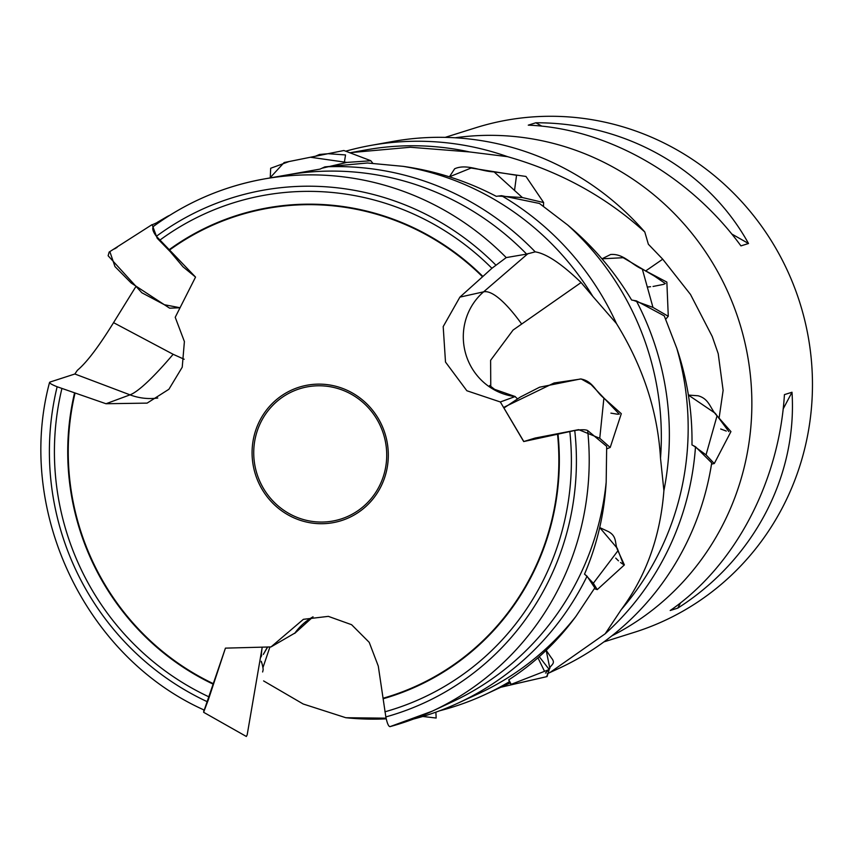 <?xml version="1.0" encoding="UTF-8"?>
<svg xmlns="http://www.w3.org/2000/svg" width="854" height="854" viewBox="0 0 854 854"><rect width="100%" height="100%" fill="white"/><g stroke="black" fill="none" stroke-linecap="round" stroke-linejoin="round"><path stroke-width="1.28" d="M455.214 137.772A264.452 256.702 72.5 0 1 740.93 327.36A264.452 256.702 72.5 0 1 611.912 635.814M603.927 641.888L634.415 632.291A264.452 256.702 -107.5 0 0 801.532 308.294A264.452 256.702 -107.5 0 0 475.678 127.78L445.201 137.366M528.274 125.154C606.916 128.313 689.125 174.985 740.941 245.888L748.51 243.507C707.507 169.199 625.309 122.528 535.853 122.773L528.274 125.154M784.431 394.623C779.029 482.435 734.878 565.882 670.198 610.514L677.777 608.123C753.26 560.096 797.422 476.649 792 392.242L784.431 394.623M719.036 418.492L723.124 390.406L718.214 353.695L712.236 336.487L690.502 294.47L662.725 259.189L648.357 244.233L644.791 231.989C605.902 196.772 560.181 171.665 507.628 156.688L469.561 151.937A278.372 270.227 -107.5 0 0 365.939 149.909L349.873 152.802M469.561 151.937L410.336 147.251L351.079 152.578M173.138 354.293A116.977 17.187 -54.4 0 1 130.011 394.847L74.864 373.999L77.383 370.284C86.606 362.619 98.658 346.735 113.55 322.652L173.138 354.293L184.186 359.256M135.722 286.827L113.55 322.652M294.908 633.049L270.996 646.926L225.445 648.133L204.309 709.887M74.864 373.999L49.938 382.08C48.838 382.859 51.24 384.417 57.143 386.755L106.003 403.739L147.112 403.12L168.911 389.264L182.233 367.188L184.4 341.557L175.219 317.293L195.545 277.091L156.378 236.302C152.45 231.039 151.734 227.559 154.222 225.851L153.763 226.118C187.175 201.864 224.164 186.119 264.729 178.87A281.297 273.056 72.5 0 1 506.23 257.588L526.64 254.097A278.372 270.227 72.5 0 0 286.517 175.049L264.729 178.87A281.297 273.056 72.5 0 0 154.222 225.851M547.147 673.795L549.923 672.546L605.176 633.785L621.264 609.607A278.372 270.227 -107.5 0 0 676.763 348.229L664.263 315.873L636.347 300.864L631.629 300.042C614.496 271.358 593.167 246.336 567.632 224.976L539.461 203.465L501.479 195.662L496.281 196.335C466.85 180.963 435.786 170.971 403.109 166.349L367.455 162.997L324.883 166.872A281.244 273.002 72.5 0 1 535.212 251.855C546.453 253.649 561.751 263.875 581.094 282.546L513.073 330.06L490.612 360.303L490.762 386.552M621.264 609.607C646.19 575.938 660.398 536.28 663.9 490.634A281.244 273.002 -107.5 0 0 636.347 300.864M663.9 490.634L660.505 458.246A278.372 270.227 -107.5 0 0 567.632 224.976M660.505 458.246C657.783 411.639 643.105 366.75 616.471 323.57A281.244 273.002 -107.5 0 0 501.479 195.662M267.067 178.465L320.069 169.103L324.883 166.872M616.471 323.57L592.847 296.423A278.372 270.227 -107.5 0 0 403.109 166.349M592.847 296.423L581.094 282.546M439.629 710.784A281.244 273.002 -107.5 0 0 484.506 694.825L509.881 683.051L508.728 679.869C534.839 662.971 557.214 641.834 575.863 616.449L594.811 587.872L587.05 576.215A281.244 273.002 72.5 0 1 457.659 703.28A281.244 273.002 72.5 0 1 413.443 719.068M263.598 680.916L303.202 704.006L345.827 717.723A281.244 273.002 -107.5 0 0 386.232 718.844M484.506 694.825A281.244 273.002 -107.5 0 0 509.753 681.513M517.631 398.957L515.079 396.576L500.337 401.967L523.694 441.55L574.753 430.501C581.318 429.487 585.62 429.509 587.68 430.555L606.682 446.364L606.18 482.2C604.205 514.418 596.989 545.065 584.51 574.144L587.05 576.215M457.659 703.28L478.08 693.875A278.372 270.227 -107.5 0 0 575.863 616.449M345.827 717.723L386.083 718.171M606.18 482.2A278.372 270.227 72.5 0 1 452.257 701.839L432.209 711.179A281.297 273.056 72.5 0 1 390.043 726.626C388.57 726.594 387.172 723.359 385.837 716.922L378.279 666.077L369.216 642.347L351.592 624.701L328.352 616.364L303.383 619.321L270.996 646.926M500.337 401.967L466.85 390.748L445.5 362.053L443.194 326.602L459.89 297.128L482.542 276.792A252.015 244.639 -107.5 0 0 169.53 250.051M209.23 696.992A265.551 257.78 72.5 0 1 61.904 388.549M605.176 633.785A281.244 273.002 -107.5 0 0 695.498 446.738L691.975 444.934C692.487 412.023 687.417 379.784 676.763 348.229M507.628 156.688A281.244 273.002 -107.5 0 0 370.657 145.447A281.244 273.002 -107.5 0 0 345.689 151.201M644.791 231.989A278.372 270.227 -107.5 0 0 392.787 141.465L370.657 145.447M549.795 672.589L558.612 668.533A278.372 270.227 -107.5 0 0 711.713 462.889L695.498 446.738M501.074 687.203L529.096 680.67M159.687 240.262A265.551 257.78 72.5 0 1 491.904 268.284L482.542 276.792M506.23 257.588L491.904 268.284M535.212 251.855L526.64 254.097M569.799 431.387A265.551 257.78 72.5 0 1 384.908 711.809M515.24 396.566L515.079 396.576A59.502 57.709 -102.6 0 1 465.889 354.421A59.502 57.709 -102.6 0 1 483.62 291.833L459.89 297.128M662.725 259.189L645.528 271.038M677.777 608.123L680.585 602.828M783.161 408.949L792 392.242M748.51 243.507L731.707 233.964M541.831 126.168L535.853 122.773M262.626 671.981A15.863 0.705 -71.6 0 0 263.16 669.344A37.021 37.021 0 0 0 261.292 661.37A22.812 1.014 -71.6 0 0 261.249 661.316L261.175 661.295M261.249 662.128A22.812 1.014 -71.6 0 0 261.292 661.37M606.788 448.862L610.151 447.453L599.754 438.283L578.649 429.647L535.084 438.059L523.79 441.529M523.523 441.048L503.935 408.009L520.364 397.035L539.621 387.193L580.581 378.952C592.772 380.852 595.398 391.463 603.906 398.092L621.296 413.688L610.204 447.453M599.754 438.283L603.895 398.156L599.754 438.283M594.32 588.716L597.245 589.602L593.327 583.261L585.502 574.955M622.566 563.918L623.463 564.483L617.218 548.225L599.7 527.558L608.422 531.604C617.709 536.728 614.272 543.699 617.944 550.745L624.381 564.921L597.277 589.602M593.327 583.261L617.912 550.787L593.327 583.261M509.795 683.093L511.215 684.332L509.133 680.521M539.248 656.694L549.229 669.504L539.248 656.694M545.514 673.059L549.859 668.394L546.176 650.31L551.449 657.986C556.584 664.188 549.901 664.786 549.239 669.504L547.051 676.581L546.731 675.877M511.215 684.332L549.175 669.525L511.215 684.332M436.095 716.634L435.882 712.161L436.148 718.033L422.762 716.463M161.865 220.428L152.193 224.826L157.179 238.223L170.362 251.802L183.012 266.822L195.47 277.016M109.856 251.652L114.97 266.576L131.206 283.016L169.626 308.177L180.13 307.76L164.395 304.729L141.839 292.762L108.127 255.752L109.152 252.058L152.044 224.634M167.619 216.308L157.275 222.36L169.893 215.219M372.76 163.199L370.817 160.755L346.82 162.42L321.947 168.227M345.496 154.937L328.053 153.699L284.158 162.527L270.259 177.6L270.675 168.259L289.058 161.545L343.884 150.507L370.807 160.712M346.82 162.42L310.557 157.264L346.82 162.42M543.518 206.241L543.592 202.547L522.349 197.541L498.33 196.068M514.514 190.538L516.553 175.283L471.088 168.035L449.417 176.831L454.659 168.772C466.658 163.424 480.396 171.387 494.092 171.889L525.968 176.447L543.624 202.505M522.349 197.541L494.135 171.932L522.349 197.541M665.746 319.182L668.234 316.268L652.968 307.419L633.497 300.362M665.351 283.549L654.516 276.162L623.174 257.705L601.963 258.815L610.653 254.481C623.601 253.457 631.031 264.356 642.336 269.149L666.857 282.098L668.276 316.247M652.968 307.419L642.357 269.213L652.968 307.419M711.51 464.128L714.243 463.53L706.044 454.862L693.384 445.66M728.868 431.622L715.257 413.283L688.399 395.082L698.049 395.765C709.525 398.871 710.037 408.724 717.05 415.791L730.939 431.612L714.286 463.541M706.044 454.862L717.04 415.845L706.044 454.862M203.839 709.887L203.711 712.022L208.365 699.704L225.403 648.239M262.242 647.097L247.18 734.846L246.347 736.479L203.626 712.289M261.1 656.737L261.399 655.979M262.925 667.711L269.939 646.948M321.104 155.118L315.233 156.303L319.524 154.467M504.607 406.942L554.054 382.987L581.19 378.962L591.053 384.535L619.321 414.19M618.307 414.201L617.677 414.19M617.154 414.169L610.898 413.133M622.491 563.875L620.527 562.508M618.445 560.811L615.745 558.121M114.543 248.92L117.115 247.35M168.099 216.041L169.69 215.336M345.464 155.46L344.386 162.1M664.508 283.966L663.857 284.233M663.387 284.414L653.043 286.464M650.62 286.72L647.215 287.051M726.274 431.067L720.712 428.996M261.943 648.912L261.239 655.146M587.68 430.555A281.297 273.056 72.5 0 1 432.209 711.179L389.979 726.658M385.421 434.942A69.985 67.936 72.5 0 1 339.839 521.089A69.985 67.936 72.5 0 1 254.972 472.913A69.985 67.936 72.5 0 1 300.555 386.755A69.985 67.936 72.5 0 1 385.421 434.942M383.04 698.252A252.015 244.639 -107.5 0 0 557.545 434.206M75.067 393A252.015 244.639 -107.5 0 0 213.585 683.787M213.425 684.278A252.528 245.13 72.5 0 1 74.576 392.829M57.143 386.755A270.718 262.786 -107.5 0 0 207.575 701.849M169.167 249.688A252.528 245.13 72.5 0 1 482.905 276.472M495.736 264.975A270.718 262.786 -107.5 0 0 156.378 236.302M312.948 616.855A59.502 58.019 -109.5 0 0 294.662 633.39M157.766 398.028A59.502 57.506 -110.3 0 1 130.011 394.847L106.003 403.739M558.004 434.099A252.528 245.13 72.5 0 1 383.115 698.764M385.837 716.922A270.718 262.786 -107.5 0 0 574.753 430.501M521.399 323.655A116.977 27.851 64.6 0 0 483.62 291.833L528.092 253.51M256.552 472.443A68.32 66.313 -107.5 0 0 368.672 501.437A68.32 66.313 -107.5 0 0 335.451 387.865A68.32 66.313 -107.5 0 0 256.552 472.443M204.33 710.112C84.717 656.694 15.425 509.987 49.532 382.496M313.055 616.834L294.876 633.241M489.63 385.506L494.583 389.339L515.261 396.566M511.098 684.855L547.051 676.581M544.521 671.287L537.956 657.836M261.089 656.929L261.676 655.242M267.473 646.99L263.299 654.452L267.686 646.99M327.915 153.731L319.535 154.467"/></g></svg>
